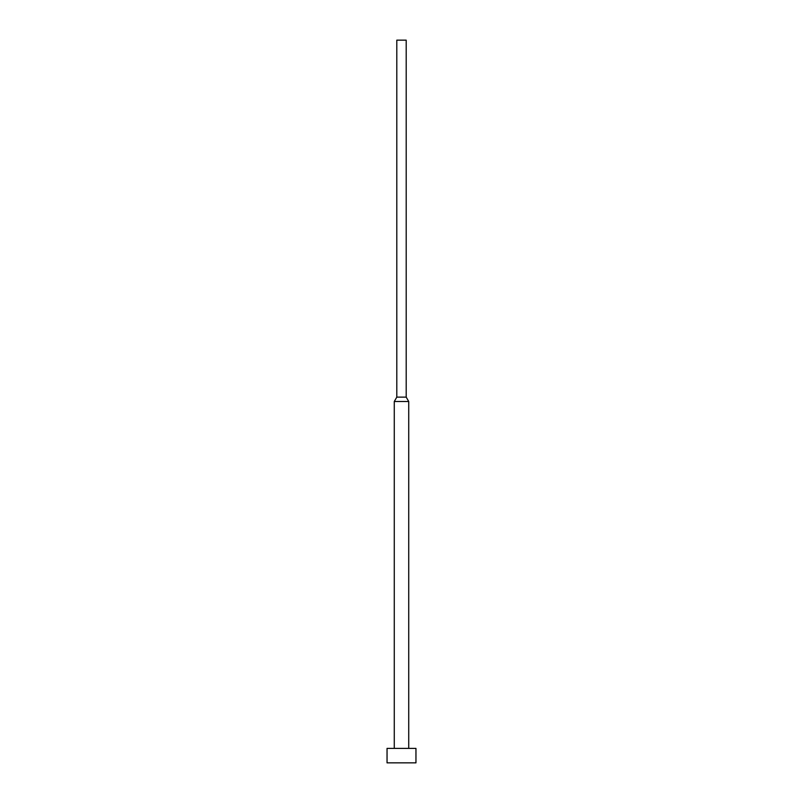 <?xml version="1.0" encoding="UTF-8"?>
<svg xmlns="http://www.w3.org/2000/svg" width="803" height="803" viewBox="0 0 803 803"><rect width="100%" height="100%" fill="white"/><g stroke="black" fill="none" stroke-linecap="round" stroke-linejoin="round"><path stroke-width="1.2" d="M415.954 762.85L415.954 748.396L387.046 748.396L387.046 762.85L415.954 762.85L387.046 762.85L387.046 748.396L415.954 748.396L415.954 762.85M408.727 748.396L408.727 401.5L394.273 401.5L394.273 748.396L394.273 401.5L408.727 401.5L406.198 397.124L396.802 397.124L394.273 401.5L396.802 397.124L406.198 397.124L406.198 40.15L396.802 40.15L396.802 397.124L396.802 40.15L406.198 40.15L406.198 397.124L408.727 401.5L408.727 748.396"/></g></svg>
